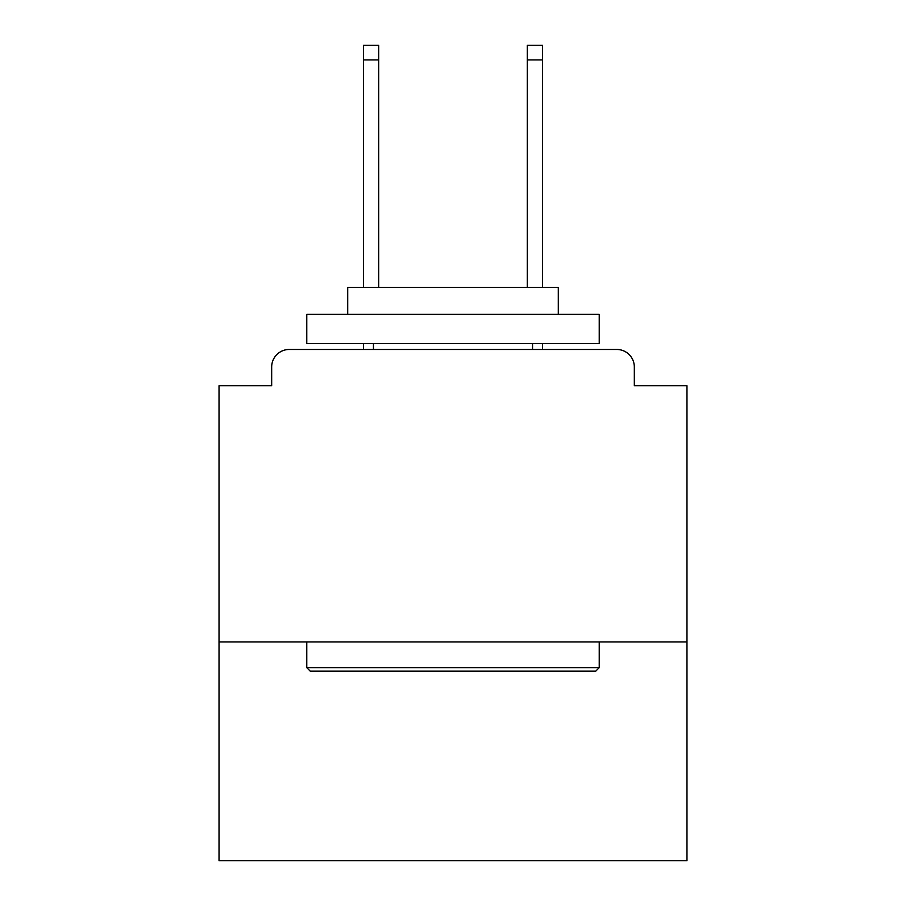 <?xml version="1.0" encoding="UTF-8"?>
<svg xmlns="http://www.w3.org/2000/svg" width="906" height="906" viewBox="0 0 906 906"><rect width="100%" height="100%" fill="white"/><g stroke="black" fill="none" stroke-linecap="round" stroke-linejoin="round"><path stroke-width="1.36" d="M686.975 641.935L686.975 385.73L634.325 385.73L634.325 367.009A17.542 17.542 0 0 0 616.782 349.467L289.218 349.467A17.542 17.542 0 0 0 271.675 367.009L271.675 385.73L219.026 385.73L219.026 860.7L686.975 860.7L686.975 641.935L219.026 641.935M271.675 367.009L271.675 385.73M616.782 349.467L544.246 349.467M361.754 349.467L289.218 349.467M634.325 385.73L634.325 367.009M310.271 671.176L306.772 667.677L599.228 667.677L595.729 671.176L310.271 671.176M599.228 314.371L599.228 343.612L306.772 343.612L306.772 314.371L599.228 314.371M347.711 314.371L347.711 287.462L558.289 287.462L558.289 314.371M599.228 641.935L599.228 667.677M306.772 641.935L306.772 667.677M532.547 343.612L532.547 349.467M373.453 343.612L373.453 349.467M378.708 59.921L363.51 59.921L363.51 45.3L378.708 45.3L378.708 287.462M363.51 59.921L363.51 287.462M363.51 343.612L363.51 349.467M542.49 45.3L542.49 59.921L527.292 59.921L527.292 45.3L542.49 45.3M527.292 287.462L527.292 59.921M542.49 349.467L542.49 343.612M542.49 287.462L542.49 59.921"/></g></svg>
